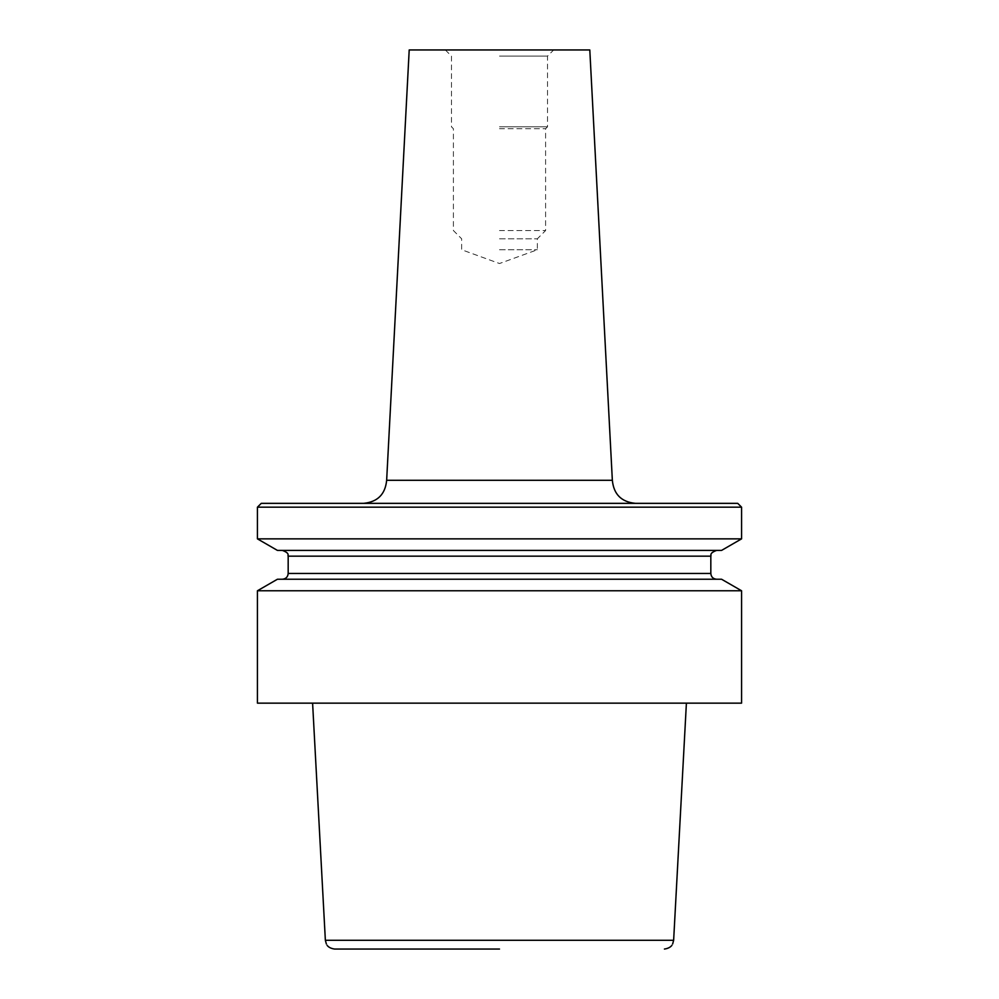 <?xml version="1.0" encoding="UTF-8"?>
<svg xmlns="http://www.w3.org/2000/svg" width="999" height="999" viewBox="0 0 999 999"><rect width="100%" height="100%" fill="white"/><g stroke="black" fill="none" stroke-linecap="round" stroke-linejoin="round"><path stroke-width="0.75" stroke-dasharray="5 3.75" d="M741.57 703.146L257.43 703.146M741.57 590.771L257.43 590.771M499.5 949.05L334.578 949.05M741.57 507.18L257.43 507.18M737.724 503.346L261.276 503.346M741.57 538.861L257.43 538.861M721.565 550.412L277.435 550.412M721.565 579.233L277.435 579.233M612.35 480.244L386.65 480.244L612.35 480.294M589.797 49.95L409.203 49.95M499.5 56.094L547.527 56.094L499.5 56.094M499.5 126.798L547.527 126.798L499.5 126.798M499.5 128.721L545.604 128.721L499.5 128.721M499.5 230.544L545.604 230.544L499.5 230.544M499.5 238.798L537.35 238.798L499.5 238.798M499.5 249.75L537.35 249.75L499.5 249.75M499.5 579.233L282.405 579.233L499.5 579.233M673.638 940.284L325.362 940.284M710.826 556.168L288.174 556.168M710.826 573.463L288.174 573.463M445.329 49.95L451.473 56.094L451.473 126.798L453.396 128.721L453.396 230.544L461.65 238.798L461.65 249.75L499.5 263.524L537.35 249.75L537.35 238.798L545.604 230.544L545.604 128.721L547.527 126.798L547.527 56.094L553.671 49.95"/><path stroke-width="1.5" d="M499.5 703.146L741.57 703.146L741.57 590.771L257.43 590.771L257.43 703.146L499.5 703.146M686.4 703.146L673.638 940.284L325.362 940.284L326.348 943.993C326.398 943.905 327.31 947.989 334.578 949.05L499.5 949.05M741.57 507.18L737.724 503.346L261.276 503.346L257.43 507.18L741.57 507.18L741.57 538.861L257.43 538.861L277.435 550.412L721.565 550.412L741.57 538.861M257.43 590.771L277.435 579.233L721.565 579.233L741.57 590.771M363.599 503.346C377.61 501.973 385.289 494.293 386.65 480.294L612.35 480.294L589.797 49.95L409.203 49.95L386.65 480.294L612.35 480.294C613.711 494.293 621.39 501.973 635.401 503.346M710.826 556.168L710.826 573.463L288.174 573.463L288.174 556.168L710.826 556.168C711.638 555.369 708.616 553.384 716.595 550.412M710.826 573.463C711.163 576.96 713.086 578.883 716.595 579.233M288.174 573.463C287.837 576.96 285.914 578.883 282.405 579.233M288.174 556.168C287.362 555.369 290.384 553.384 282.405 550.412M257.43 507.18L257.43 538.861M673.638 940.284L672.652 943.993C672.602 943.905 671.69 947.989 664.422 949.05M325.362 940.284L312.6 703.146"/></g></svg>
